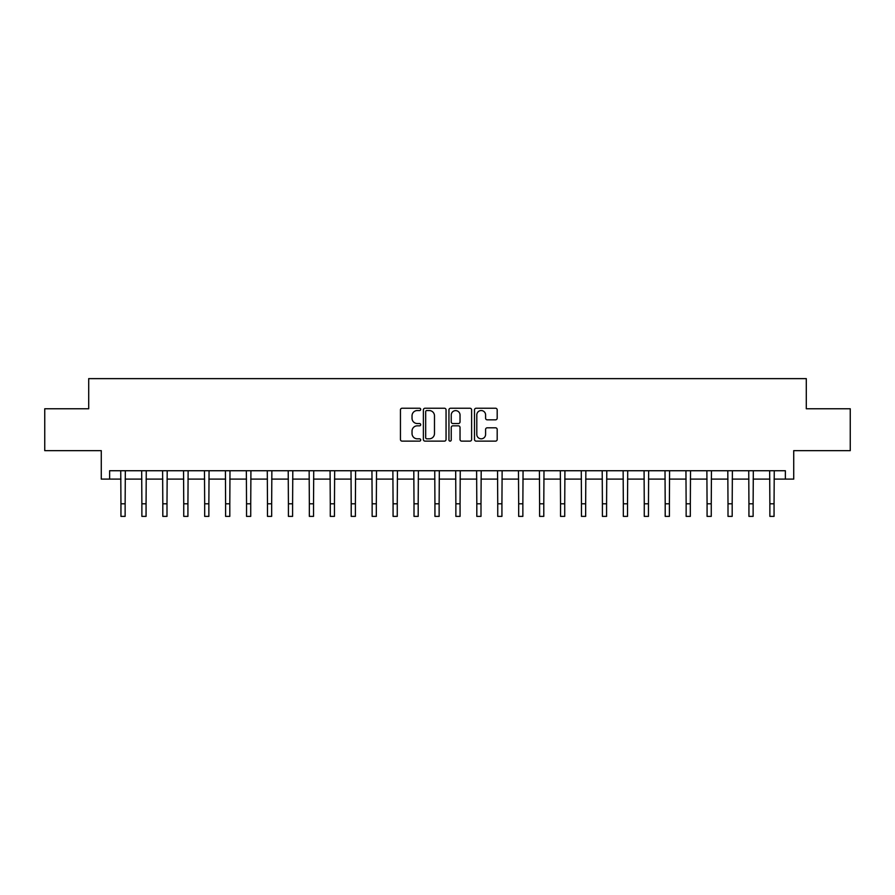 <?xml version="1.0" encoding="UTF-8"?>
<svg xmlns="http://www.w3.org/2000/svg" width="895" height="895" viewBox="0 0 895 895"><rect width="100%" height="100%" fill="white"/><g stroke="black" fill="none" stroke-linecap="round" stroke-linejoin="round"><path stroke-width="1.34" d="M420.706 409.395A1.152 1.152 0 0 0 419.554 408.243L402.09 408.243A1.645 1.645 0 0 0 400.445 409.888L400.445 439.479A1.645 1.645 0 0 0 402.09 441.123L419.554 441.123A1.152 1.152 0 0 0 420.706 439.971A1.152 1.152 0 0 0 419.554 438.818L417.294 438.818A5.258 5.258 0 0 1 412.036 433.56L412.036 431.099A5.258 5.258 0 0 1 417.294 425.83L419.554 425.83A1.152 1.152 0 0 0 420.706 424.678A1.152 1.152 0 0 0 419.554 423.536L417.294 423.536A5.258 5.258 0 0 1 412.036 418.267L412.036 415.806A5.258 5.258 0 0 1 417.294 410.548L419.554 410.548A1.152 1.152 0 0 0 420.706 409.395M495.539 419.833A1.645 1.645 0 0 0 497.184 418.189L497.184 409.888A1.645 1.645 0 0 0 495.539 408.243L476.14 408.243A1.645 1.645 0 0 0 474.495 409.888L474.495 439.479A1.645 1.645 0 0 0 476.14 441.123L495.539 441.123A1.645 1.645 0 0 0 497.184 439.479L497.184 429.455A1.645 1.645 0 0 0 495.539 427.81L487.238 427.81A1.645 1.645 0 0 0 485.593 429.455L485.593 434.422A4.397 4.397 0 0 1 481.197 438.818A4.397 4.397 0 0 1 476.8 434.422L476.8 414.944A4.397 4.397 0 0 1 481.197 410.548A4.397 4.397 0 0 1 485.593 414.944L485.593 418.189A1.645 1.645 0 0 0 487.238 419.833L495.539 419.833M109.637 479.105L109.637 470.736L785.362 470.736L785.362 479.105L793.731 479.105L793.731 450.644L850.25 450.644L850.25 408.769L806.294 408.769L806.294 378.63L88.706 378.63L88.706 408.769L44.75 408.769L44.75 450.644L101.269 450.644L101.269 479.105L120.948 479.105M446.057 409.888A1.645 1.645 0 0 0 444.423 408.243L425.024 408.243A1.645 1.645 0 0 0 423.38 409.888L423.38 439.479A1.645 1.645 0 0 0 425.024 441.123L444.423 441.123A1.645 1.645 0 0 0 446.057 439.479L446.057 409.888M450.577 408.243L469.976 408.243A1.645 1.645 0 0 1 471.62 409.888L471.62 439.479A1.645 1.645 0 0 1 469.976 441.123L461.675 441.123A1.645 1.645 0 0 1 460.03 439.479L460.03 427.474A1.645 1.645 0 0 0 458.385 425.83L452.881 425.83A1.645 1.645 0 0 0 451.237 427.474L451.237 439.971A1.152 1.152 0 0 1 450.084 441.123A1.152 1.152 0 0 1 448.943 439.971L448.943 409.888A1.645 1.645 0 0 1 450.577 408.243M125.132 479.105L141.88 479.105M146.064 479.105L162.812 479.105M166.996 479.105L183.743 479.105M187.928 479.105L204.675 479.105M208.859 479.105L225.607 479.105M229.802 479.105L246.539 479.105M250.734 479.105L267.482 479.105M271.666 479.105L288.414 479.105M292.598 479.105L309.346 479.105M313.53 479.105L330.277 479.105M334.461 479.105L351.209 479.105M355.393 479.105L372.141 479.105M376.325 479.105L393.073 479.105M397.257 479.105L414.005 479.105M418.189 479.105L434.936 479.105M439.132 479.105L455.868 479.105M460.064 479.105L476.811 479.105M480.995 479.105L497.743 479.105M501.927 479.105L518.675 479.105M522.859 479.105L539.607 479.105M543.791 479.105L560.538 479.105M564.723 479.105L581.47 479.105M585.654 479.105L602.402 479.105M606.586 479.105L623.334 479.105M627.518 479.105L644.266 479.105M648.461 479.105L665.198 479.105M669.393 479.105L686.141 479.105M690.325 479.105L707.072 479.105M711.256 479.105L728.004 479.105M732.188 479.105L748.936 479.105M753.12 479.105L769.868 479.105M774.052 479.105L785.362 479.105M426.825 410.548A1.152 1.152 0 0 0 425.684 411.7L425.684 437.666A1.152 1.152 0 0 0 426.825 438.818L429.208 438.818A5.258 5.258 0 0 0 434.478 433.56L434.478 415.806A5.258 5.258 0 0 0 429.208 410.548L426.825 410.548M460.03 415.023A4.397 4.397 0 0 0 455.633 410.626A4.397 4.397 0 0 0 451.237 415.023L451.237 421.892A1.645 1.645 0 0 0 452.881 423.536L458.385 423.536A1.645 1.645 0 0 0 460.03 421.892L460.03 415.023M120.747 470.736L120.948 503.807L125.132 503.807L125.334 470.736M120.948 503.807L120.948 516.37L125.132 516.37L125.132 503.807M141.678 470.736L141.88 503.807L146.064 503.807L146.265 470.736M141.88 503.807L141.88 516.37L146.064 516.37L146.064 503.807M162.61 470.736L162.812 503.807L166.996 503.807L167.197 470.736M162.812 503.807L162.812 516.37L166.996 516.37L166.996 503.807M183.542 470.736L183.743 503.807L187.928 503.807L188.129 470.736M183.743 503.807L183.743 516.37L187.928 516.37L187.928 503.807M204.474 470.736L204.675 503.807L208.859 503.807L209.061 470.736M204.675 503.807L204.675 516.37L208.859 516.37L208.859 503.807M225.417 470.736L225.607 503.807L229.802 503.807L229.993 470.736M225.607 503.807L225.607 516.37L229.802 516.37L229.802 503.807M246.349 470.736L246.539 503.807L250.734 503.807L250.924 470.736M246.539 503.807L246.539 516.37L250.734 516.37L250.734 503.807M267.281 470.736L267.482 503.807L271.666 503.807L271.867 470.736M267.482 503.807L267.482 516.37L271.666 516.37L271.666 503.807M288.212 470.736L288.414 503.807L292.598 503.807L292.799 470.736M288.414 503.807L288.414 516.37L292.598 516.37L292.598 503.807M309.144 470.736L309.346 503.807L313.53 503.807L313.731 470.736M309.346 503.807L309.346 516.37L313.53 516.37L313.53 503.807M330.076 470.736L330.277 503.807L334.461 503.807L334.663 470.736M330.277 503.807L330.277 516.37L334.461 516.37L334.461 503.807M351.008 470.736L351.209 503.807L355.393 503.807L355.595 470.736M351.209 503.807L351.209 516.37L355.393 516.37L355.393 503.807M371.94 470.736L372.141 503.807L376.325 503.807L376.526 470.736M372.141 503.807L372.141 516.37L376.325 516.37L376.325 503.807M392.871 470.736L393.073 503.807L397.257 503.807L397.458 470.736M393.073 503.807L393.073 516.37L397.257 516.37L397.257 503.807M413.803 470.736L414.005 503.807L418.189 503.807L418.39 470.736M414.005 503.807L414.005 516.37L418.189 516.37L418.189 503.807M434.746 470.736L434.936 503.807L439.132 503.807L439.322 470.736M434.936 503.807L434.936 516.37L439.132 516.37L439.132 503.807M455.678 470.736L455.868 503.807L460.064 503.807L460.254 470.736M455.868 503.807L455.868 516.37L460.064 516.37L460.064 503.807M476.61 470.736L476.811 503.807L480.995 503.807L481.197 470.736M476.811 503.807L476.811 516.37L480.995 516.37L480.995 503.807M497.542 470.736L497.743 503.807L501.927 503.807L502.129 470.736M497.743 503.807L497.743 516.37L501.927 516.37L501.927 503.807M518.473 470.736L518.675 503.807L522.859 503.807L523.06 470.736M518.675 503.807L518.675 516.37L522.859 516.37L522.859 503.807M539.405 470.736L539.607 503.807L543.791 503.807L543.992 470.736M539.607 503.807L539.607 516.37L543.791 516.37L543.791 503.807M560.337 470.736L560.538 503.807L564.723 503.807L564.924 470.736M560.538 503.807L560.538 516.37L564.723 516.37L564.723 503.807M581.269 470.736L581.47 503.807L585.654 503.807L585.856 470.736M581.47 503.807L581.47 516.37L585.654 516.37L585.654 503.807M602.201 470.736L602.402 503.807L606.586 503.807L606.788 470.736M602.402 503.807L602.402 516.37L606.586 516.37L606.586 503.807M623.133 470.736L623.334 503.807L627.518 503.807L627.719 470.736M623.334 503.807L623.334 516.37L627.518 516.37L627.518 503.807M644.076 470.736L644.266 503.807L648.461 503.807L648.651 470.736M644.266 503.807L644.266 516.37L648.461 516.37L648.461 503.807M665.007 470.736L665.198 503.807L669.393 503.807L669.583 470.736M665.198 503.807L665.198 516.37L669.393 516.37L669.393 503.807M685.939 470.736L686.141 503.807L690.325 503.807L690.526 470.736M686.141 503.807L686.141 516.37L690.325 516.37L690.325 503.807M706.871 470.736L707.072 503.807L711.256 503.807L711.458 470.736M707.072 503.807L707.072 516.37L711.256 516.37L711.256 503.807M727.803 470.736L728.004 503.807L732.188 503.807L732.39 470.736M728.004 503.807L728.004 516.37L732.188 516.37L732.188 503.807M748.735 470.736L748.936 503.807L753.12 503.807L753.321 470.736M748.936 503.807L748.936 516.37L753.12 516.37L753.12 503.807M769.666 470.736L769.868 503.807L774.052 503.807L774.253 470.736M769.868 503.807L769.868 516.37L774.052 516.37L774.052 503.807"/></g></svg>
